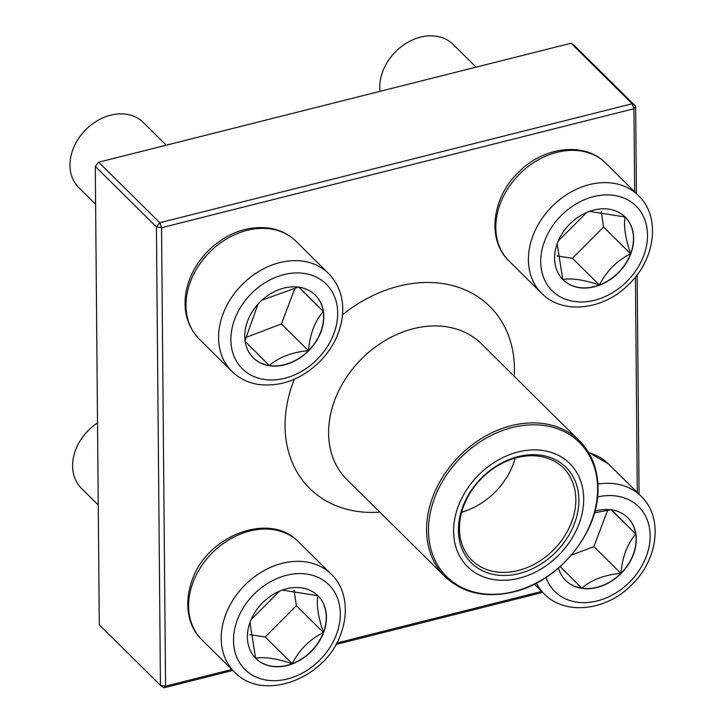 <?xml version="1.0" encoding="UTF-8"?>
<svg xmlns="http://www.w3.org/2000/svg" width="724" height="724" viewBox="0 0 724 724"><rect width="100%" height="100%" fill="white"/><g stroke="black" fill="none" stroke-linecap="round" stroke-linejoin="round"><path stroke-width="1.09" d="M250.278 621.635A44.128 34.435 -45.3 0 1 317.954 595.771A44.128 34.435 -45.3 0 1 311.392 651.356A44.128 34.435 -45.3 0 1 255.88 658.505A44.128 34.435 -45.3 0 1 250.278 621.635M97.523 422.916A45.856 35.793 134.7 0 0 75.595 450.002A45.856 35.793 134.7 0 0 81.414 488.32L98.238 504.963M323.384 632.468A44.128 34.435 134.7 0 0 317.908 595.725C316.298 604.513 318.126 616.758 323.384 632.468C309.646 639.428 299.256 649.844 292.224 663.709A44.128 34.435 134.7 0 0 323.384 632.468L296.378 605.744L294.034 590.006M255.798 658.424A44.128 34.435 134.7 0 0 292.224 663.709C276.595 658.496 264.387 656.659 255.581 658.207L249.952 622.522M251.065 619.663L279.5 591.182M282.297 590.078L317.908 595.725A44.128 34.435 134.7 0 0 317.863 595.689M249.889 634.686L265.219 636.984L296.378 605.744M292.224 663.709L265.219 636.984M594.938 511.144A44.128 34.435 -45.3 0 1 627.78 517.741A44.128 34.435 -45.3 0 1 628.369 564.485A44.128 34.435 -45.3 0 1 581.915 588.359A44.128 34.435 -45.3 0 1 565.706 580.476A44.128 34.435 -45.3 0 1 558.476 568.059M594.495 512.791L610.821 509.759M611.409 509.696L635.726 534.077A44.128 34.435 134.7 0 0 627.699 517.66M620.893 573.327A44.128 34.435 134.7 0 0 635.726 534.077C627.364 543.778 622.423 556.865 620.893 573.327C604.504 574.865 591.463 579.815 581.743 588.187A44.128 34.435 134.7 0 0 620.893 573.327L593.888 546.611L607.671 510.139M565.625 580.395A44.128 34.435 134.7 0 0 581.743 588.187L560.177 566.575M571.354 555.163L593.888 546.611M635.726 534.077L611.192 509.805M630.758 253.925A44.128 34.435 -45.3 0 1 563.073 279.79A44.128 34.435 -45.3 0 1 569.634 224.205A44.128 34.435 -45.3 0 1 625.147 217.055A44.128 34.435 -45.3 0 1 630.758 253.925M476.102 67.151L453.124 44.408A45.856 35.793 134.7 0 0 382.788 71.296A45.856 35.793 134.7 0 0 380.037 91.342M589.49 211.372L625.111 217.019C623.5 225.798 625.328 238.042 630.586 253.753C616.839 260.712 606.45 271.129 599.418 284.994C583.788 279.781 571.571 277.953 562.774 279.5L557.145 243.816M558.267 240.956L586.702 212.467M562.991 279.708A44.128 34.435 134.7 0 0 599.418 284.994A44.128 34.435 134.7 0 0 630.586 253.753A44.128 34.435 134.7 0 0 625.111 217.019A44.128 34.435 134.7 0 0 625.065 216.974M557.082 255.979L572.413 258.278L603.581 227.037L601.228 211.299M599.418 284.994L572.413 258.278M630.586 253.753L603.581 227.037M299.112 287.202A44.128 34.435 -45.3 0 1 315.32 295.084A44.128 34.435 -45.3 0 1 308.759 350.678A44.128 34.435 -45.3 0 1 253.246 357.819A44.128 34.435 -45.3 0 1 252.667 311.076A44.128 34.435 -45.3 0 1 299.112 287.202M166.276 145.18L143.289 122.437A45.856 35.793 134.7 0 0 126.447 114.247A45.856 35.793 134.7 0 0 78.183 139.062A45.856 35.793 134.7 0 0 78.78 187.634L95.604 204.286M253.156 357.737A44.128 34.435 134.7 0 0 269.283 365.529A44.128 34.435 134.7 0 0 308.424 350.669C292.043 352.208 278.993 357.158 269.283 365.529L244.965 341.149M245.029 340.542L258.043 304.089M261.97 300.152L298.351 287.102M298.94 287.039L323.257 311.42A44.128 34.435 134.7 0 0 315.23 295.003M308.424 350.669A44.128 34.435 134.7 0 0 323.257 311.42C314.895 321.13 309.953 334.216 308.424 350.669L281.419 323.954L295.202 287.482M245.373 337.637L281.419 323.954M323.257 311.42L298.722 287.147M453.604 531.47A72.608 56.662 -45.3 0 1 550.683 452.238A72.608 56.662 -45.3 0 1 551.643 561.562A72.608 56.662 -45.3 0 1 453.604 531.47M458.392 530.258A67.26 52.49 -45.3 0 1 548.321 456.862A67.26 52.49 -45.3 0 1 549.208 558.141A67.26 52.49 -45.3 0 1 458.392 530.258M459.432 528.737A64.97 50.698 -45.3 0 1 498.32 465.387A64.97 50.698 -45.3 0 1 563.317 467.894A64.97 50.698 -45.3 0 1 553.661 549.742A64.97 50.698 -45.3 0 1 471.93 560.258A64.97 50.698 -45.3 0 1 459.432 528.737M515.171 458.129A64.97 50.698 -45.3 0 1 461.65 512.221M95.278 166.384L99.297 624.839L160.438 685.338L156.42 226.893L95.278 166.384L98.672 162.203L159.814 222.702L632.215 103.74L571.073 43.232L98.672 162.203L95.278 166.384M571.073 43.232L574.521 45.693L635.663 106.193L636.432 193.534M637.147 274.867L639.066 494.211M542.701 592.404L335.909 644.478M232.866 670.424L163.886 687.8L160.438 685.338L165.561 686.162L231.888 669.456M336.687 643.066L541.715 591.427M637.301 492.474L635.419 277.093M634.667 191.788L633.943 108.736L161.543 227.707L165.561 686.162L163.886 687.8M159.814 222.702L156.42 226.893L161.543 227.707L159.814 222.702M632.215 103.74L633.943 108.736L635.663 106.193L632.215 103.74M336.416 634.568A59.612 46.526 134.7 0 0 279.518 577.499A59.612 46.526 134.7 0 0 244.812 669.347A59.612 46.526 134.7 0 0 336.416 634.568M201.851 639.735C190.005 629.029 182.538 606.513 192.15 580.168C207.118 535.461 269.889 511.153 298.614 541.941A68.789 53.685 134.7 0 0 193.109 582.268A68.789 53.685 134.7 0 0 201.851 639.735L234.458 671.999A68.789 53.685 -45.3 0 1 244.676 585.345A68.789 53.685 -45.3 0 1 331.221 574.204C343.067 584.911 350.525 607.427 340.923 633.771C325.954 678.479 263.174 702.796 234.458 671.999M545.95 577.508A59.612 46.526 134.7 0 0 633.147 578.25A59.612 46.526 134.7 0 0 616.785 496.085A59.612 46.526 134.7 0 0 597.544 496.981M588.404 452.238L608.441 463.912A68.789 53.685 134.7 0 0 588.73 452.781M597.879 484.094A68.789 53.685 -45.3 0 1 615.789 483.894A68.789 53.685 -45.3 0 1 641.057 496.175C663.817 517.642 657.926 560.53 630.993 585.508C606.051 610.703 565.263 615.681 544.294 593.97A68.789 53.685 -45.3 0 1 536.366 583.137M544.611 241.002A59.612 46.526 134.7 0 0 601.508 298.062A59.612 46.526 134.7 0 0 636.215 206.222A59.612 46.526 134.7 0 0 544.611 241.002M509.044 261.02C486.275 239.563 492.175 196.675 519.099 171.697C544.041 146.501 584.829 141.524 605.807 163.226A68.789 53.685 134.7 0 0 500.311 203.553A68.789 53.685 134.7 0 0 509.044 261.02L541.652 293.292A68.789 53.685 -45.3 0 1 532.918 235.825A68.789 53.685 -45.3 0 1 638.414 195.498C661.184 216.965 655.283 259.844 628.36 284.822C603.418 310.017 562.629 315.003 541.652 293.292M264.242 379.476A59.612 46.526 134.7 0 0 337.167 306.379A59.612 46.526 134.7 0 0 251.427 293.51A59.612 46.526 134.7 0 0 264.242 379.476M199.209 339.049C187.064 326.243 182.738 310.216 186.222 290.976C189.462 275.41 197.145 261.663 209.272 249.726C227.399 232.838 247.309 225.617 268.993 228.06C279.618 229.689 288.614 234.087 295.971 241.255A68.789 53.685 134.7 0 0 270.713 228.974A68.789 53.685 134.7 0 0 198.304 266.188A68.789 53.685 134.7 0 0 199.209 339.049L231.825 371.322A68.789 53.685 -45.3 0 1 242.042 284.659A68.789 53.685 -45.3 0 1 328.587 273.527C340.733 286.333 345.058 302.361 341.574 321.601C338.334 337.158 330.651 350.914 318.524 362.851C300.397 379.738 280.487 386.96 258.803 384.516C248.178 382.878 239.182 378.48 231.825 371.322M328.606 433.287A95.541 74.563 -45.3 0 1 385.792 340.126A95.541 74.563 -45.3 0 1 481.388 343.819L579.372 440.771A95.541 74.563 -45.3 0 0 483.777 437.079A95.541 74.563 -45.3 0 0 426.59 530.24A95.541 74.563 -45.3 0 0 444.979 576.594L346.995 479.65A95.541 74.563 -45.3 0 1 328.606 433.287M379.829 512.139A128.021 99.912 -45.3 0 1 285.075 426.327A128.021 99.912 -45.3 0 1 294.333 379.213M342.552 314.714A128.021 99.912 -45.3 0 1 460.138 287.926A128.021 99.912 -45.3 0 1 514.221 376.308M597.608 488.266A94.391 73.667 134.7 0 0 512.339 427.504A94.391 73.667 134.7 0 0 428.499 530.855A94.391 73.667 134.7 0 0 513.778 591.617A94.391 73.667 134.7 0 0 597.608 488.266M298.614 541.941L331.221 574.204M534.375 584.159L544.294 593.97M608.441 463.912L641.057 496.175M605.807 163.226L638.414 195.498M295.971 241.255L328.587 273.527M444.979 576.594C462.808 593.218 485.578 598.359 513.28 592.006C558.991 581.689 599.526 531.814 597.988 487.632C597.653 468.645 591.454 453.025 579.372 440.771"/></g></svg>
